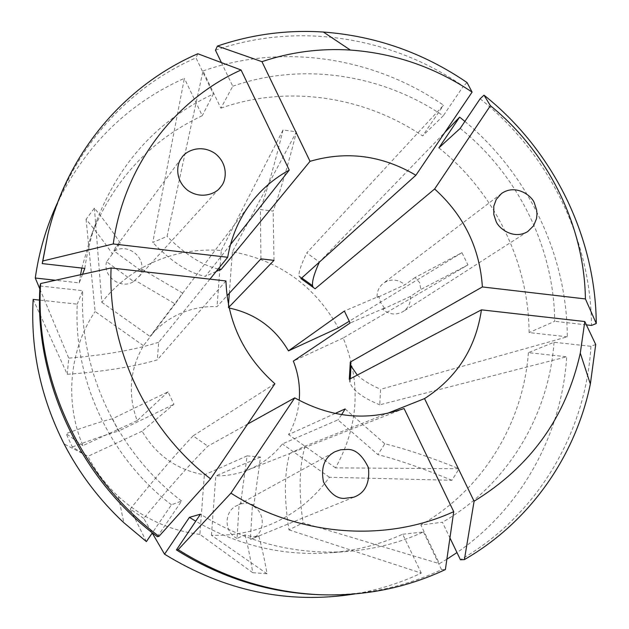 <?xml version="1.0" encoding="UTF-8"?>
<svg xmlns="http://www.w3.org/2000/svg" width="629" height="629" viewBox="0 0 629 629"><rect width="100%" height="100%" fill="white"/><g stroke="black" fill="none" stroke-linecap="round" stroke-linejoin="round"><path stroke-width="0.47" stroke-dasharray="3.15 2.36" d="M245.019 534.941C247.802 545.453 250.373 558.041 252.732 572.704L267.018 573.734C264.471 559.087 261.711 546.507 258.739 536.002L252.213 536.671L245.019 534.941L237.039 538.385L239.099 504.71L240.545 503.915L247.111 455.883L204.362 474.879C177.095 469.981 156.346 455.427 142.107 431.219L173.911 404.298L168.037 391.836L112.567 418.717L118.394 431.14L173.911 404.298M258.739 536.002L250.397 539.407L252.378 505.795C266.319 512.061 265.265 534.917 250.712 539.305L250.397 539.407M252.378 505.795L253.896 505.008L260.524 457.071L247.111 455.883M240.545 503.915L247.441 503.066L253.896 505.008M120.336 243.116C113.354 232.51 104.713 220.85 94.397 208.136L86.079 219.293C96.52 231.912 105.295 243.462 112.394 253.943L115.563 247.323L120.336 243.116L114.321 251.191L141.321 270.95L142.547 269.589L182.795 293.169L150.032 336.46C158.304 326.482 168.313 318.872 180.059 313.619C191.845 308.462 204.173 306.134 217.044 306.63L226.998 295.795M112.394 253.943L106.584 261.743L133.67 281.517C121.169 290.008 102.354 276.335 106.584 261.743M133.67 281.517L134.858 280.212L175.137 303.941L182.795 293.169M142.547 269.589L139.882 275.557L134.858 280.212M267.018 573.734L211.43 535.271C235.12 535.971 257.403 531.198 278.277 520.946C299.019 510.504 316.072 495.935 329.423 477.254L451.905 480.281L459.099 468.754L335.532 467.866C358.789 425.88 361.345 382.589 343.182 337.985L467.929 264.911L461.961 252.661L415.101 277.515L419.614 282.602L420.88 289.442L410.548 296.361L382.707 309.295L384.453 308.1L350.133 323.023M415.101 277.515L404.927 284.748L377.078 297.619C376.795 291.62 378.933 286.808 383.486 283.184C390.798 278.537 397.945 279.064 404.927 284.748M377.078 297.619L378.792 296.369L344.377 311.056M384.453 308.1L380.671 302.635L378.792 296.369M94.397 208.136L101.804 302.297C116.381 284.143 134.205 270.494 155.3 261.334C176.442 252.386 198.442 248.754 221.282 250.452L217.044 306.63M221.416 62.601L232.769 86.22L220.873 108.18L203.018 70.959L167.062 236.37L152.745 242.479L184.376 78.326C128.127 103.596 85.898 144.961 57.671 202.428M203.018 70.959C282.736 42.796 374.121 57.153 443.516 105.192L306.763 252.913L319.375 262.026L444.868 132.381M464.894 121.413C528.132 173.989 566.965 254.847 567.311 336.814L380.592 389.32L379.759 404.824L566.705 356.785C561.815 433.837 521.866 507.988 456.984 552.577M446.881 559.205L439.419 563.663L420.832 524.94L442.415 522.267L449.947 537.929M404.07 408.528L289.686 453.533C284.245 473.094 284.001 498.538 288.963 529.862L303.06 522.833L439.419 563.663M461.961 252.661L349.354 321.167M221.282 250.452L283.034 129.983L296.471 131.799L232.384 251.757C279.52 260.524 314.83 285.896 338.331 327.874M247.637 424.064L207.814 446.205C189.329 464.776 167.982 488.859 143.782 518.453L152.234 533.015M274.897 383.745L193.103 435.858L207.814 446.205M225.929 280.959L157.266 359.898C133.67 366.809 103.667 371.605 67.256 374.302L33.148 299.404M209.937 279.15L158.728 342.255L157.266 359.898M230.489 244.571L205.416 276.343C189.392 273.434 171.835 262.144 152.745 242.479M216.211 271.421L205.416 276.343M168.037 391.836L137.138 420.636C127.648 394.289 129.763 369.309 143.459 345.698L175.137 303.941M260.524 457.071L215.818 475.862C226.817 476.004 237.369 474.101 247.488 470.146L253.062 467.717C264.699 462.04 274.456 454.114 282.335 443.94L337.962 419.865L377.88 454.602L384.838 443.791C405.438 448.823 430.189 457.141 459.099 468.754M289.686 453.533L305.222 446.032L387.22 413.434M211.43 535.271L215.818 475.862M252.732 572.704L199.88 534.383L204.362 474.879M86.079 219.293L95.113 311.497L143.459 345.698M101.804 302.297L150.032 336.46M467.929 264.911L420.88 289.442M343.182 337.985L293.342 361.093M341.641 414.66L337.962 419.865M335.131 413.473L288.562 434.592C294.569 423.97 298.115 412.561 299.207 400.366M228.469 304.782L228.241 307.856L229.153 308.021M228.241 307.856L228.948 307.117M137.138 420.636L82.902 445.639C64.244 401.687 69.371 349.606 95.113 311.497M82.902 445.639L66.092 433.601C87.282 425.998 102.771 421.037 112.567 418.717M199.88 534.383C168.989 530.475 141.824 517.84 118.378 496.493C105.924 484.857 95.765 471.475 87.903 456.347L72.343 447.015L66.092 433.601M288.963 529.862L421.296 573.121C400.264 583.036 378.06 589.978 354.677 593.957M146.392 541.593L130.258 509.058L143.782 518.453M39.847 288.963L68.765 358.16L67.256 374.302M421.296 573.121L402.678 534.233C379.853 544.541 355.668 550.729 330.123 552.812C283.097 556.201 238.305 545.658 195.745 521.197M157.376 536.702L181.6 501.038L171.45 504.796L152.36 532.826M171.45 504.796C109.784 458.054 73.247 379.476 77.257 304.153L39.541 300.096M402.678 534.233L423.474 531.985C399.674 542.772 374.428 549.259 347.727 551.436C295.85 555.116 246.757 542.709 200.454 514.2M181.6 501.038C116.947 451.984 78.578 369.522 82.745 290.661L77.257 304.153M423.474 531.985L441.55 569.662C403.228 587.675 362.107 596.009 318.172 594.657M40.004 285.983L82.745 290.661M441.55 569.662L445.379 569.567M220.873 108.18C287.398 84.616 363.963 96.08 422.602 135.903L443.516 105.192M438.869 147.886C494.339 192.199 528.69 261.947 529.107 332.592L567.311 336.814M232.769 86.22C302.211 61.87 382.039 74.136 443.225 115.846L422.602 135.903M460.192 128.395C518.068 174.768 554.039 247.567 554.699 321.309L529.107 332.592M215.464 50.226C297.659 21.512 391.757 36.639 463.29 86.299L443.225 115.846M480.116 98.792C548.394 153.036 590.859 238.595 591.504 325.452M586.385 324.878L554.699 321.309M467.056 82.564L463.29 86.299M82.548 274.275L79.246 282.877L55.494 280.251M79.246 282.877L80.551 274.716M81.841 268.064L90.678 237.164C112.575 180.971 149.773 140.479 202.271 115.697L184.376 78.326M84.805 268.394C87.148 251.899 91.126 235.961 96.748 220.582C119.652 161.865 158.516 119.675 213.349 94.004L202.271 115.697M47.159 237.392C66.485 155.835 123.889 89.121 196.004 57.86L213.349 94.004M197.821 53.748L196.004 57.86M595.718 344.511L590.938 346.304L554.031 342.262L528.399 352.665L566.705 356.785M528.399 352.665C523.179 422.932 483.135 489.464 420.832 524.94M554.031 342.262C548.834 415.62 507.344 485.148 442.415 522.267M590.938 346.304C585.803 432.791 537.465 515.607 460.444 559.771M232.384 251.757L229.318 293.271M335.532 467.866L288.562 434.592M329.423 477.254L282.335 443.94M142.107 431.219L87.903 456.347M72.343 447.015C93.391 439.066 108.738 433.774 118.394 431.14M451.905 480.281C423.05 468.432 398.377 459.878 377.88 454.602M345.14 408.936L384.838 443.791M283.034 129.983C275.368 161.394 267.82 187.906 260.39 209.528L273.167 211.108C280.841 189.557 288.609 163.123 296.471 131.799M260.933 258.849L260.39 209.528M273.992 260.375L273.167 211.108M218.177 269C202.373 265.469 185.343 254.596 167.062 236.37M305.222 446.032C299.215 465.806 298.5 491.406 303.06 522.833M357.288 375.088C362.603 380.065 370.371 384.806 380.592 389.32M349.299 379.279L350.046 382.982C353.294 390.751 363.2 398.031 379.759 404.824M301.016 278.631L298.948 275.903C298.72 271.752 301.322 264.086 306.763 252.913M315.113 288.782L313.171 287.414M158.728 342.255C135.133 349.779 105.145 355.086 68.765 358.16M193.103 435.858C175.121 454.814 154.176 479.212 130.258 509.058M410.548 296.361C410.839 302.879 408.37 307.935 403.15 311.536C396.042 315.436 389.225 314.689 382.707 309.295M114.321 251.191C126.909 242.841 145.441 256.475 141.321 270.95M237.039 538.385C223.869 532.441 223.782 511.283 236.803 505.637L239.099 504.71M353.757 497.193L250.712 539.305M181.223 158.461L115.107 247.983M218.971 188.873L139.221 276.414M501.455 193.567L383.486 283.184M250.885 203.041L180.437 296.165M291.148 452.974L247.488 470.146M118.378 496.493L123.842 522.707M87.03 455.821L64.079 443.925M347.727 551.436L330.123 552.812M96.748 220.582L90.678 237.164M350.29 378.76L350.046 382.982M298.948 275.903L301.786 277.947M527.739 231.558L403.15 311.536M333.276 452.668L236.803 505.637"/><path stroke-width="0.94" d="M347.177 449.428C355.299 449.075 362.398 455.176 368.46 467.732C369.946 483.3 365.048 493.112 353.757 497.193L344.362 498.38C336.798 498.758 329.848 493.262 323.487 481.893C320.641 467.308 324.533 457.22 335.171 451.63L340.761 449.759L347.177 449.428M221.29 186.16L220.425 187.277C216.502 193.268 201.539 200.022 187.694 190.32C174.492 179.839 176.741 163.886 181.223 158.461L181.805 157.627C185.248 151.503 200.242 143.514 215.008 153.421C229.003 164.366 226.023 180.995 221.29 186.16M495.904 220.873L493.796 214.505L493.773 206.178L496.265 199.393L501.455 193.567C515.811 183.346 532.519 196.154 534.477 203.387L536.647 210.023L536.993 214.174L536.498 218.758L533.581 225.795L527.739 231.558C513.272 240.278 497.979 227.855 495.904 220.873M387.22 413.434L424.544 398.597C456.811 377.785 475.776 348.207 481.429 309.845L349.299 379.279L350.298 362.06L482.38 286.942C479.809 248.07 463.895 215.417 434.631 188.991L490.408 105.703L484 95.152L480.116 98.792L460.192 128.395L438.869 147.886L459.634 117.12L444.868 132.381M459.634 117.12L464.894 121.413M456.984 552.577L446.881 559.205M349.354 321.167L338.331 327.874L288.459 350.872L344.377 311.056L350.133 323.023L293.342 361.093C298.358 373.768 300.308 386.859 299.207 400.366M247.637 424.064L294.749 397.866C330.815 417.845 367.25 421.391 404.07 408.528L453.729 511.668C385.789 542.725 299.278 536.741 230.929 493.16L178.172 549.652L176.411 549.919L200.454 514.2L189.431 517.345L164.554 554.188L152.234 533.015M111.097 267.97L225.929 280.959C227.47 321.741 243.793 356.006 274.897 383.745L210.573 478.873C146.007 429.371 107.473 346.862 111.097 267.97L40.626 283.537L40.004 285.983C33.848 379.837 79.655 478.873 157.376 536.702L158.988 536.325C80.622 478.016 34.422 378.147 40.626 283.537M230.489 244.571L289.269 170.105C274.205 178.274 261.412 189.25 250.885 203.041C238.926 218.963 231.197 237.039 227.69 257.277L209.937 279.15M335.131 413.473L345.14 408.936L341.641 414.66M229.153 308.021C255.138 313.549 274.904 327.835 288.459 350.872M228.948 307.117L273.992 260.375L260.933 258.849L226.998 295.795M434.631 188.991L315.113 288.782L301.016 278.631L415.887 175.247C382.015 155.308 346.736 150.661 310.034 161.315L221.109 269.471L216.211 271.421M294.749 397.866L230.929 493.16M481.429 309.845L584.797 321.537L580.292 353.144C565.966 417.247 530.562 466.616 474.085 501.242L424.544 398.597M482.38 286.942L585.426 298.94L596.276 323.51L591.504 325.452L586.385 324.878M490.408 105.703C548.158 152.446 584.247 225.229 585.426 298.94M354.677 593.957C288.224 604.445 224.852 591.189 164.554 554.188M152.36 532.826L146.392 541.593L123.842 522.707C99.382 499.89 79.466 473.629 64.079 443.925C40.736 397.772 30.428 349.598 33.148 299.404L39.541 300.096M55.494 280.251L35.271 278.018L39.847 288.963M35.271 278.018C39.053 251.396 46.522 226.196 57.671 202.428M195.745 521.197L189.431 517.345M453.729 511.668L445.379 569.567C406.782 587.73 365.347 596.127 321.073 594.767L318.172 594.657C267.93 592.581 220.677 577.666 176.411 549.919M321.073 594.767C270.439 592.667 222.808 577.634 178.172 549.652M210.573 478.873L158.988 536.325M227.69 257.277L113.251 243.95C123.85 166.205 174.304 100.066 241.056 69.984L197.821 53.748C125.171 85.19 67.311 152.375 47.835 234.57L42.206 263.598L84.805 268.394L82.548 274.275M289.269 170.105L241.056 69.984M310.034 161.315L261.947 61.666L217.422 46.074L215.464 50.226L221.416 62.601M217.422 46.074C251.852 34.343 287.17 29.665 323.385 32.04C375.623 35.963 423.514 52.805 467.056 82.564L472.096 92.109C434.969 67.248 394.399 53.229 350.377 50.061L323.385 32.04M484 95.152C552.781 149.828 595.569 236.009 596.276 323.51M261.947 61.666C290.622 52.026 320.098 48.158 350.377 50.061M415.887 175.247L472.096 92.109M80.551 274.716L81.841 268.064M113.251 243.95L42.843 260.98L42.206 263.598M42.843 260.98L47.835 234.57M449.947 537.929L460.444 559.771L464.406 559.598L474.085 501.242M584.797 321.537L595.718 344.511L590.364 383.997C575.433 456.292 529.948 521.866 464.406 559.598M229.318 293.271L228.469 304.782M221.109 269.471L218.177 269M350.298 362.06L351.021 366.031L357.288 375.088M313.171 287.414L312.574 285.715C311.976 281.32 314.225 273.473 319.32 262.167M220.425 187.277L218.971 188.873M580.292 353.144L590.364 383.997M351.021 366.031L350.29 378.76M301.786 277.947L312.574 285.715M335.171 451.63L333.276 452.668"/></g></svg>
